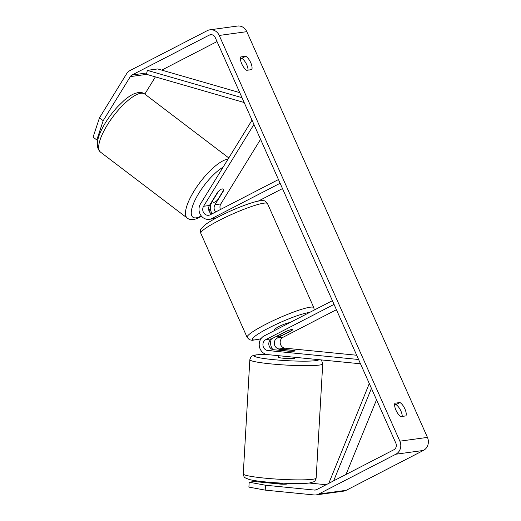 <?xml version="1.0" encoding="UTF-8"?>
<svg xmlns="http://www.w3.org/2000/svg" width="521" height="521" viewBox="0 0 521 521"><rect width="100%" height="100%" fill="white"/><g stroke="black" fill="none" stroke-linecap="round" stroke-linejoin="round"><path stroke-width="0.78" d="M211.767 213.994A5.744 5.197 82.2 0 1 209.455 205.476L217.745 191.995A8.206 2.579 -52.8 0 1 222.154 188.934A8.206 2.579 -52.8 0 1 223.001 189.103A8.206 2.579 -52.8 0 1 223.262 191.24L223.047 191.077M252.027 120.156L200.494 203.919A9.847 8.916 -97.8 0 0 200.396 214.632A9.847 8.916 -97.8 0 0 209.266 219.328A9.847 8.916 -97.8 0 0 211.904 218.494L280.122 183.268M212.334 201.607L211.871 202.363A9.847 8.916 -97.8 0 0 212.203 213.766M215.277 218.501A9.847 8.916 82.2 0 1 215.127 218.527L209.266 219.328M260.565 139.335L220.832 203.919A5.744 5.197 -97.8 0 0 220.448 209.507M253.935 124.447L203.594 206.277A5.744 5.197 -97.8 0 0 203.535 212.522A5.744 5.197 -97.8 0 0 208.706 215.264A5.744 5.197 -97.8 0 0 210.25 214.776L278.468 179.55M258.208 201.126L282.493 188.582M234.059 209.475A8.206 1.062 156 0 0 232.431 210.113L231.571 210.556M223.262 191.24L214.971 204.72A5.744 5.197 -97.8 0 0 215.648 211.988M288.634 351.2A8.206 0.736 3.3 0 0 294.358 351.115A8.206 0.736 3.3 0 0 295.12 350.854A8.206 0.736 3.3 0 0 294.15 350.444L279.191 348.972A5.744 5.197 82.2 0 1 274.417 344.244A5.744 5.197 82.2 0 1 277.205 338.057L291.877 330.483A8.206 1.062 156 0 0 292.613 329.591A8.206 1.062 156 0 0 286.361 331.239L271.688 338.813A5.744 5.197 -97.8 0 0 268.895 345A5.744 5.197 -97.8 0 0 273.675 349.728L288.634 351.2M360.493 363.782L267.579 354.606A9.847 8.916 82.2 0 1 259.386 346.498A9.847 8.916 82.2 0 1 264.173 335.902L332.398 300.676M356.69 355.244L285.052 348.171A5.744 5.197 82.2 0 1 280.278 343.443A5.744 5.197 82.2 0 1 283.066 337.256L336.416 309.708M358.585 359.49L267.814 350.529A5.744 5.197 82.2 0 1 263.033 345.801A5.744 5.197 82.2 0 1 265.827 339.614L334.052 304.388M272.822 349.558A9.847 8.916 82.2 0 1 271.376 338.989M271.61 482.472L271.565 483.228M272.483 482.537A8.206 0.736 3.3 0 0 282.232 483.377L282.18 484.198M278.409 355.674L278.318 357.256A8.206 0.736 3.3 0 0 284.726 358.344A8.206 0.736 3.3 0 0 293.942 358.461A8.206 0.736 3.3 0 0 294.697 358.194L294.749 357.289M279.21 350.19L289.826 351.239A8.206 0.736 3.3 0 0 294.358 351.115A8.206 0.736 3.3 0 0 295.12 350.854A8.206 0.736 3.3 0 0 294.652 350.581L284.043 349.532A8.206 0.736 3.3 0 0 279.503 349.65A8.206 0.736 3.3 0 0 278.742 349.91A8.206 0.736 3.3 0 0 279.21 350.19L279.21 350.268M103.197 120.683L96.802 139.96L93.083 137.134L99.472 117.857L103.197 120.683L130.315 76.607A4.923 4.455 82.2 0 1 132.047 74.978L209.24 35.115A4.923 4.455 82.2 0 1 210.562 34.699A4.923 4.455 82.2 0 1 215.225 37.512L395.869 443.234A4.923 4.455 82.2 0 1 393.85 449.76L316.657 489.623A4.923 4.455 82.2 0 1 315.342 490.04A4.923 4.455 82.2 0 1 314.391 490.059L265.502 485.227L265.215 490.124L248.901 487.102L249.181 482.212L265.502 485.227M248.061 70.127A8.206 3.315 62.7 0 0 241.809 58.313L240.441 58.502M394.612 404.778L395.986 404.589A8.206 3.315 -117.3 0 1 402.238 416.409M400.864 416.598A8.206 3.315 -117.3 0 1 395.947 410.17A8.206 3.315 -117.3 0 1 394.911 403.221L399.985 402.525A8.206 3.315 -117.3 0 1 404.908 408.946A8.206 3.315 -117.3 0 1 405.944 415.901L400.864 416.598M241.77 63.894A8.206 3.315 62.7 0 0 246.694 70.315L251.767 69.625A8.206 3.315 62.7 0 0 250.738 62.67A8.206 3.315 62.7 0 0 245.814 56.248L240.741 56.939A8.206 3.315 62.7 0 0 241.77 63.894M99.472 117.857L126.596 73.78A9.847 8.916 82.2 0 1 130.061 70.517L207.254 30.661A9.847 8.916 82.2 0 1 209.891 29.821L237.472 26.05A9.847 8.916 82.2 0 1 246.811 31.67L427.448 437.399A9.847 8.916 82.2 0 1 423.417 450.444L346.224 490.307A9.847 8.916 82.2 0 1 343.593 491.14L316.006 494.917A9.847 8.916 82.2 0 1 314.111 494.95L265.215 490.124M209.891 29.821A9.847 8.916 82.2 0 1 219.23 35.441L399.868 441.17A9.847 8.916 82.2 0 1 395.836 454.221L318.644 494.077A9.847 8.916 82.2 0 1 316.006 494.917M161.744 70.114L217.029 41.563M144.812 94.099L155.401 76.887M287.507 483.371L287.481 483.814A8.206 0.736 -176.7 0 1 280.988 484.159L254.248 481.515L249.181 482.212M259.732 481.28L259.686 482.055M326.146 484.719L309.057 483.032M97.831 139.823L96.802 139.96M241.809 58.313L245.814 56.248M395.986 404.589L399.985 402.525M212.679 200.748L218.56 191.181A8.206 2.579 -52.8 0 1 222.154 188.934A8.206 2.579 -52.8 0 1 223.001 189.103A8.206 2.579 -52.8 0 1 223.392 190.523L217.504 200.084A8.206 2.579 -52.8 0 1 213.91 202.33A8.206 2.579 -52.8 0 1 213.069 202.161A8.206 2.579 -52.8 0 1 212.679 200.748L212.464 200.585M274.977 330.321L274.645 329.578A8.206 1.062 -24 0 1 278.689 326.713A8.206 1.062 -24 0 1 289.526 322.812M282.766 335.055A8.206 1.062 -24 0 1 277.621 336.266A8.206 1.062 -24 0 1 277.94 335.713L287.468 330.796A8.206 1.062 -24 0 1 292.613 329.591A8.206 1.062 -24 0 1 292.294 330.138L282.766 335.055M239.777 92.647L157.681 68.941L147.332 70.355L242.024 97.694M147.332 70.355L146.479 74.314L244.173 102.52M346.016 474.462L376.533 399.809M333.642 480.85L371.44 388.373M328.784 483.358L369.291 383.547M216.456 217.869L211.904 218.494M209.455 205.476L203.594 206.277M220.832 203.919L214.971 204.72M271.688 338.813L265.827 339.614M273.675 349.728L267.814 350.529M283.066 337.256L277.205 338.057M285.052 348.171L279.191 348.972M312.769 479.268A36.503 3.269 -176.7 0 1 271.767 478.747A36.503 3.269 -176.7 0 1 243.268 473.908C244.342 478.819 244.837 476.91 245.183 477.835L249.129 479.47C260.546 482.544 298.683 484.634 309.611 482.96L313.805 481.782C314.254 480.903 314.528 482.85 316.156 478.096A36.503 3.269 -176.7 0 1 312.769 479.268M243.268 473.908L249.833 359.711A36.503 3.269 3.3 0 0 278.331 364.55A36.503 3.269 3.3 0 0 319.334 365.071A36.503 3.269 3.3 0 0 322.72 363.899L316.156 478.096M318.839 359.666A32.406 2.905 -176.7 0 1 315.856 360.623A32.406 2.905 -176.7 0 1 272.893 359.588A32.406 2.905 -176.7 0 1 257.166 354.827A32.406 2.905 -176.7 0 1 266.049 354.306M246.811 31.67L219.23 35.441M427.448 437.399L399.868 441.17M316.26 489.799L314.391 490.059M211.943 34.751L209.24 35.115M146.772 72.966L132.047 74.978M146.675 74.373L130.315 76.607M423.417 450.444L395.836 454.221M346.224 490.307L318.644 494.077M144.662 93.982A36.503 11.469 127.2 0 0 140.898 93.239A36.503 11.469 127.2 0 0 110.185 120.592A36.503 11.469 127.2 0 0 100.468 152.099C95.512 147.436 96.424 138.944 103.204 126.616C107.17 119.465 112.041 112.764 117.831 106.505L124.115 100.416C127.84 97.18 131.351 94.887 134.652 93.526L138.286 92.523C141.093 92.269 143.216 92.758 144.662 93.982L228.778 157.941M100.468 152.099L187.26 218.091A36.503 11.469 -52.8 0 1 196.971 186.583A36.503 11.469 -52.8 0 1 227.69 159.231A36.503 11.469 -52.8 0 1 228.009 159.192M223.105 167.156A32.406 10.186 127.2 0 0 196.222 197.804A32.406 10.186 127.2 0 0 196.176 217.843A32.406 10.186 127.2 0 0 201.269 215.928M208.83 210.38A32.406 10.186 127.2 0 0 210.438 208.908M218.827 220.591A36.503 4.735 156 0 0 200.819 233.336C200.39 230.718 200.422 229.344 200.924 229.214L204.76 225.052C207.944 222.636 212.575 219.855 218.664 216.71C232.34 209.618 250.568 202.409 258.846 201.002C261.776 200.578 263.457 200.526 263.9 200.839C264.427 200.474 265.632 201.406 267.514 203.646A36.503 4.735 156 0 0 218.827 220.591M200.819 233.336L247.136 337.374A36.503 4.735 -24 0 1 265.143 324.622A36.503 4.735 -24 0 1 313.831 307.677L267.514 203.646M309.415 312.541A32.406 4.201 156 0 0 268.523 328.1A32.406 4.201 156 0 0 261.028 338.676M249.833 359.711C250.731 357.198 251.311 356.11 251.565 356.442C251.168 356.175 252.77 355.641 256.378 354.84L265.964 354.28M271.128 482.433L271.083 483.182M322.72 363.899L321.757 360.884L320.63 359.842M210.477 209.227L208.921 210.673M201.594 216.313L197.27 218.546L193.636 219.549C190.823 219.803 188.7 219.315 187.26 218.091M213.069 202.161L211.995 201.347M247.136 337.374L249.37 339.692L252.164 340.343L260.956 338.774M277.439 335.843L277.621 336.266M314.215 310.06L313.831 307.677"/></g></svg>
